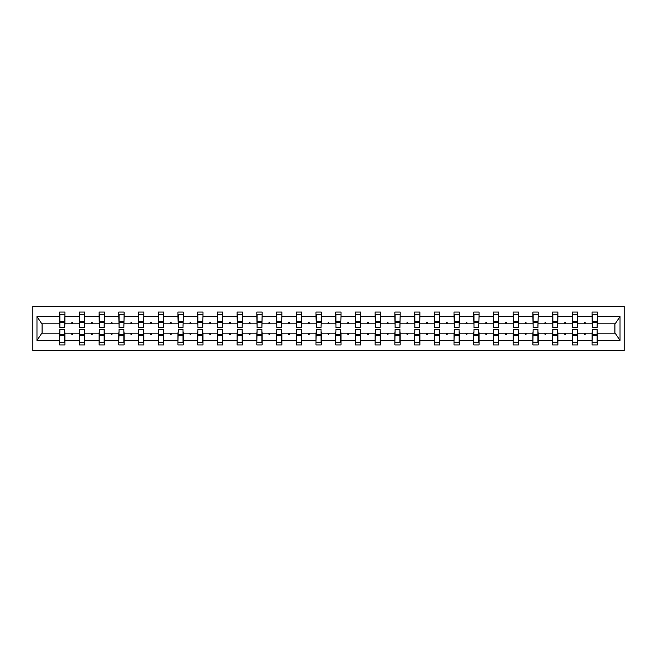 <?xml version="1.0" encoding="UTF-8"?>
<svg xmlns="http://www.w3.org/2000/svg" width="657" height="657" viewBox="0 0 657 657"><rect width="100%" height="100%" fill="white"/><g stroke="black" fill="none" stroke-linecap="round" stroke-linejoin="round"><path stroke-width="0.99" d="M32.85 350.616L624.15 350.616L624.15 306.384L32.85 306.384L32.85 350.616M592.294 331.284L592.047 333.173L577.634 333.173L577.38 331.284M597.098 325.716L597.353 323.827L615.182 323.827L620.027 316.526L620.027 340.474L597.353 340.474L597.353 344.933L592.047 344.933L592.047 333.173M597.353 323.827L597.353 312.067L592.047 312.067L592.047 316.526L577.634 316.526L577.38 325.716M592.294 325.716L592.047 316.526M572.576 331.284L572.329 333.173L557.916 333.173L557.662 331.284M592.047 340.474L577.634 340.474L577.634 344.933L572.329 344.933L572.329 333.173M577.634 316.526L577.634 312.067L572.329 312.067L572.329 316.526L557.916 316.526L557.662 325.716M572.576 325.716L572.329 316.526M552.857 331.284L552.611 333.173L538.198 333.173L537.943 331.284M572.329 340.474L557.916 340.474L557.916 344.933L552.611 344.933L552.611 333.173M557.916 316.526L557.916 312.067L552.611 312.067L552.611 316.526L538.198 316.526L537.943 325.716M552.857 325.716L552.611 316.526M533.139 331.284L532.893 333.173L518.48 333.173L518.225 331.284M552.611 340.474L538.198 340.474L538.198 344.933L532.893 344.933L532.893 333.173M538.198 316.526L538.198 312.067L532.893 312.067L532.893 316.526L518.48 316.526L518.225 325.716M533.139 325.716L532.893 316.526M513.421 331.284L513.174 333.173L498.762 333.173L498.507 331.284M532.893 340.474L518.48 340.474L518.48 344.933L513.174 344.933L513.174 333.173M518.48 316.526L518.48 312.067L513.174 312.067L513.174 316.526L498.762 316.526L498.507 325.716M513.421 325.716L513.174 316.526M493.703 331.284L493.456 333.173L479.043 333.173L478.789 331.284M513.174 340.474L498.762 340.474L498.762 344.933L493.456 344.933L493.456 333.173M498.762 316.526L498.762 312.067L493.456 312.067L493.456 316.526L479.043 316.526L478.789 325.716M493.703 325.716L493.456 316.526M473.984 331.284L473.73 333.173L459.325 333.173L459.071 331.284M493.456 340.474L479.043 340.474L479.043 344.933L473.73 344.933L473.73 333.173M479.043 316.526L479.043 312.067L473.73 312.067L473.73 316.526L459.325 316.526L459.071 325.716M473.984 325.716L473.73 316.526M454.266 331.284L454.012 333.173L439.607 333.173L439.352 331.284M473.73 340.474L459.325 340.474L459.325 344.933L454.012 344.933L454.012 333.173M459.325 316.526L459.325 312.067L454.012 312.067L454.012 316.526L439.607 316.526L439.352 325.716M454.266 325.716L454.012 316.526M434.548 331.284L434.293 333.173L419.889 333.173L419.634 331.284M454.012 340.474L439.607 340.474L439.607 344.933L434.293 344.933L434.293 333.173M439.607 316.526L439.607 312.067L434.293 312.067L434.293 316.526L419.889 316.526L419.634 325.716M434.548 325.716L434.293 316.526M414.83 331.284L414.575 333.173L400.17 333.173L399.916 331.284M434.293 340.474L419.889 340.474L419.889 344.933L414.575 344.933L414.575 333.173M419.889 316.526L419.889 312.067L414.575 312.067L414.575 316.526L400.17 316.526L399.916 325.716M414.83 325.716L414.575 316.526M395.112 331.284L394.857 333.173L380.452 333.173L380.198 331.284M414.575 340.474L400.17 340.474L400.17 344.933L394.857 344.933L394.857 333.173M400.17 316.526L400.17 312.067L394.857 312.067L394.857 316.526L380.452 316.526L380.198 325.716M395.112 325.716L394.857 316.526M375.393 331.284L375.139 333.173L360.734 333.173L360.479 331.284M394.857 340.474L380.452 340.474L380.452 344.933L375.139 344.933L375.139 333.173M380.452 316.526L380.452 312.067L375.139 312.067L375.139 316.526L360.734 316.526L360.479 325.716M375.393 325.716L375.139 316.526M355.675 331.284L355.421 333.173L341.016 333.173L340.761 331.284M375.139 340.474L360.734 340.474L360.734 344.933L355.421 344.933L355.421 333.173M360.734 316.526L360.734 312.067L355.421 312.067L355.421 316.526L341.016 316.526L340.761 325.716M355.675 325.716L355.421 316.526M335.957 331.284L335.702 333.173L321.298 333.173L321.043 331.284M355.421 340.474L341.016 340.474L341.016 344.933L335.702 344.933L335.702 333.173M341.016 316.526L341.016 312.067L335.702 312.067L335.702 316.526L321.298 316.526L321.043 325.716M335.957 325.716L335.702 316.526M316.239 331.284L315.984 333.173L301.579 333.173L301.325 331.284M335.702 340.474L321.298 340.474L321.298 344.933L315.984 344.933L315.984 333.173M321.298 316.526L321.298 312.067L315.984 312.067L315.984 316.526L301.579 316.526L301.325 325.716M316.239 325.716L315.984 316.526M296.521 331.284L296.266 333.173L281.861 333.173L281.607 331.284M315.984 340.474L301.579 340.474L301.579 344.933L296.266 344.933L296.266 333.173M301.579 316.526L301.579 312.067L296.266 312.067L296.266 316.526L281.861 316.526L281.607 325.716M296.521 325.716L296.266 316.526M276.802 331.284L276.548 333.173L262.143 333.173L261.888 331.284M296.266 340.474L281.861 340.474L281.861 344.933L276.548 344.933L276.548 333.173M281.861 316.526L281.861 312.067L276.548 312.067L276.548 316.526L262.143 316.526L261.888 325.716M276.802 325.716L276.548 316.526M257.084 331.284L256.83 333.173L242.425 333.173L242.17 331.284M276.548 340.474L262.143 340.474L262.143 344.933L256.83 344.933L256.83 333.173M262.143 316.526L262.143 312.067L256.83 312.067L256.83 316.526L242.425 316.526L242.17 325.716M257.084 325.716L256.83 316.526M237.366 331.284L237.111 333.173L222.707 333.173L222.452 331.284M256.83 340.474L242.425 340.474L242.425 344.933L237.111 344.933L237.111 333.173M242.425 316.526L242.425 312.067L237.111 312.067L237.111 316.526L222.707 316.526L222.452 325.716M237.366 325.716L237.111 316.526M217.648 331.284L217.393 333.173L202.988 333.173L202.734 331.284M237.111 340.474L222.707 340.474L222.707 344.933L217.393 344.933L217.393 333.173M222.707 316.526L222.707 312.067L217.393 312.067L217.393 316.526L202.988 316.526L202.734 325.716M217.648 325.716L217.393 316.526M197.929 331.284L197.675 333.173L183.27 333.173L183.016 331.284M217.393 340.474L202.988 340.474L202.988 344.933L197.675 344.933L197.675 333.173M202.988 316.526L202.988 312.067L197.675 312.067L197.675 316.526L183.27 316.526L183.016 325.716M197.929 325.716L197.675 316.526M178.211 331.284L177.957 333.173L163.544 333.173L163.297 331.284M197.675 340.474L183.27 340.474L183.27 344.933L177.957 344.933L177.957 333.173M183.27 316.526L183.27 312.067L177.957 312.067L177.957 316.526L163.544 316.526L163.297 325.716M178.211 325.716L177.957 316.526M158.493 331.284L158.238 333.173L143.826 333.173L143.579 331.284M177.957 340.474L163.544 340.474L163.544 344.933L158.238 344.933L158.238 333.173M163.544 316.526L163.544 312.067L158.238 312.067L158.238 316.526L143.826 316.526L143.579 325.716M158.493 325.716L158.238 316.526M138.775 331.284L138.52 333.173L124.107 333.173L123.861 331.284M158.238 340.474L143.826 340.474L143.826 344.933L138.52 344.933L138.52 333.173M143.826 316.526L143.826 312.067L138.52 312.067L138.52 316.526L124.107 316.526L123.861 325.716M138.775 325.716L138.52 316.526M119.057 331.284L118.802 333.173L104.389 333.173L104.143 331.284M138.52 340.474L124.107 340.474L124.107 344.933L118.802 344.933L118.802 333.173M124.107 316.526L124.107 312.067L118.802 312.067L118.802 316.526L104.389 316.526L104.143 325.716M119.057 325.716L118.802 316.526M99.338 331.284L99.084 333.173L84.671 333.173L84.424 331.284M118.802 340.474L104.389 340.474L104.389 344.933L99.084 344.933L99.084 333.173M104.389 316.526L104.389 312.067L99.084 312.067L99.084 316.526L84.671 316.526L84.424 325.716M99.338 325.716L99.084 316.526M79.62 331.284L79.366 333.173L64.953 333.173L64.953 344.933L59.647 344.933L59.647 333.173L41.818 333.173L36.973 340.474L36.973 316.526L41.818 323.827L59.647 323.827L59.647 316.526L36.973 316.526M99.084 340.474L84.671 340.474L84.671 344.933L79.366 344.933L79.366 333.173M84.671 316.526L84.671 312.067L79.366 312.067L79.366 316.526L64.953 316.526L64.953 312.067L59.647 312.067L59.647 316.526M79.62 325.716L79.366 316.526M59.902 331.284L59.647 333.173M59.647 323.827L59.902 325.716M597.098 331.284L597.353 340.474M577.634 340.474L577.634 333.173M557.916 340.474L557.916 333.173M538.198 340.474L538.198 333.173M518.48 340.474L518.48 333.173M498.762 340.474L498.762 333.173M479.043 340.474L479.043 333.173M459.325 340.474L459.325 333.173M439.607 340.474L439.607 333.173M419.889 340.474L419.889 333.173M400.17 340.474L400.17 333.173M380.452 340.474L380.452 333.173M360.734 340.474L360.734 333.173M341.016 340.474L341.016 333.173M321.298 340.474L321.298 333.173M301.579 340.474L301.579 333.173M281.861 340.474L281.861 333.173M262.143 340.474L262.143 333.173M242.425 340.474L242.425 333.173M222.707 340.474L222.707 333.173M202.988 340.474L202.988 333.173M183.27 340.474L183.27 333.173M163.544 340.474L163.544 333.173M143.826 340.474L143.826 333.173M124.107 340.474L124.107 333.173M104.389 340.474L104.389 333.173M84.671 340.474L84.671 333.173M620.027 316.526L597.353 316.526M79.366 340.474L64.953 340.474M59.647 340.474L36.973 340.474M584.065 323.827L585.617 323.827L585.157 322.562L584.525 322.562L584.065 323.827L577.634 323.827M592.047 323.827L585.617 323.827M584.065 333.173L584.525 334.438L585.157 334.438L585.617 333.173M564.347 323.827L565.899 323.827L565.439 322.562L564.806 322.562L564.347 323.827L557.916 323.827M572.329 323.827L565.899 323.827M564.347 333.173L564.806 334.438L565.439 334.438L565.899 333.173M544.628 323.827L546.181 323.827L545.721 322.562L545.088 322.562L544.628 323.827L538.198 323.827M552.611 323.827L546.181 323.827M544.628 333.173L545.088 334.438L545.721 334.438L546.181 333.173M524.91 323.827L526.462 323.827L526.002 322.562L525.37 322.562L524.91 323.827L518.48 323.827M532.893 323.827L526.462 323.827M524.91 333.173L525.37 334.438L526.002 334.438L526.462 333.173M505.192 323.827L506.744 323.827L506.284 322.562L505.652 322.562L505.192 323.827L498.762 323.827M513.174 323.827L506.744 323.827M505.192 333.173L505.652 334.438L506.284 334.438L506.744 333.173M485.474 323.827L487.026 323.827L486.566 322.562L485.934 322.562L485.474 323.827L479.043 323.827M493.456 323.827L487.026 323.827M485.474 333.173L485.934 334.438L486.566 334.438L487.026 333.173M465.756 323.827L467.308 323.827L466.848 322.562L466.215 322.562L465.756 323.827L459.325 323.827M473.73 323.827L467.308 323.827M465.756 333.173L466.215 334.438L466.848 334.438L467.308 333.173M446.037 323.827L447.589 323.827L447.13 322.562L446.497 322.562L446.037 323.827L439.607 323.827M454.012 323.827L447.589 323.827M446.037 333.173L446.497 334.438L447.13 334.438L447.589 333.173M426.319 323.827L427.871 323.827L427.411 322.562L426.779 322.562L426.319 323.827L419.889 323.827M434.293 323.827L427.871 323.827M426.319 333.173L426.779 334.438L427.411 334.438L427.871 333.173M406.601 323.827L408.153 323.827L407.693 322.562L407.061 322.562L406.601 323.827L400.17 323.827M414.575 323.827L408.153 323.827M406.601 333.173L407.061 334.438L407.693 334.438L408.153 333.173M386.883 323.827L388.435 323.827L387.975 322.562L387.343 322.562L386.883 323.827L380.452 323.827M394.857 323.827L388.435 323.827M386.883 333.173L387.343 334.438L387.975 334.438L388.435 333.173M367.164 323.827L368.717 323.827L368.257 322.562L367.624 322.562L367.164 323.827L360.734 323.827M375.139 323.827L368.717 323.827M367.164 333.173L367.624 334.438L368.257 334.438L368.717 333.173M347.446 323.827L348.998 323.827L348.538 322.562L347.906 322.562L347.446 323.827L341.016 323.827M355.421 323.827L348.998 323.827M347.446 333.173L347.906 334.438L348.538 334.438L348.998 333.173M327.728 323.827L329.272 323.827L328.812 322.562L328.188 322.562L327.728 323.827L321.298 323.827M335.702 323.827L329.272 323.827M327.728 333.173L328.188 334.438L328.812 334.438L329.272 333.173M308.002 323.827L309.554 323.827L309.094 322.562L308.462 322.562L308.002 323.827L301.579 323.827M315.984 323.827L309.554 323.827M308.002 333.173L308.462 334.438L309.094 334.438L309.554 333.173M288.283 323.827L289.836 323.827L289.376 322.562L288.743 322.562L288.283 323.827L281.861 323.827M296.266 323.827L289.836 323.827M288.283 333.173L288.743 334.438L289.376 334.438L289.836 333.173M268.565 323.827L270.117 323.827L269.657 322.562L269.025 322.562L268.565 323.827L262.143 323.827M276.548 323.827L270.117 323.827M268.565 333.173L269.025 334.438L269.657 334.438L270.117 333.173M248.847 323.827L250.399 323.827L249.939 322.562L249.307 322.562L248.847 323.827L242.425 323.827M256.83 323.827L250.399 323.827M248.847 333.173L249.307 334.438L249.939 334.438L250.399 333.173M229.129 323.827L230.681 323.827L230.221 322.562L229.589 322.562L229.129 323.827L222.707 323.827M237.111 323.827L230.681 323.827M229.129 333.173L229.589 334.438L230.221 334.438L230.681 333.173M209.411 323.827L210.963 323.827L210.503 322.562L209.87 322.562L209.411 323.827L202.988 323.827M217.393 323.827L210.963 323.827M209.411 333.173L209.87 334.438L210.503 334.438L210.963 333.173M189.692 323.827L191.244 323.827L190.785 322.562L190.152 322.562L189.692 323.827L183.27 323.827M197.675 323.827L191.244 323.827M189.692 333.173L190.152 334.438L190.785 334.438L191.244 333.173M169.974 323.827L171.526 323.827L171.066 322.562L170.434 322.562L169.974 323.827L163.544 323.827M177.957 323.827L171.526 323.827M169.974 333.173L170.434 334.438L171.066 334.438L171.526 333.173M150.256 323.827L151.808 323.827L151.348 322.562L150.716 322.562L150.256 323.827L143.826 323.827M158.238 323.827L151.808 323.827M150.256 333.173L150.716 334.438L151.348 334.438L151.808 333.173M130.538 323.827L132.09 323.827L131.63 322.562L130.998 322.562L130.538 323.827L124.107 323.827M138.52 323.827L132.09 323.827M130.538 333.173L130.998 334.438L131.63 334.438L132.09 333.173M110.819 323.827L112.372 323.827L111.912 322.562L111.279 322.562L110.819 323.827L104.389 323.827M118.802 323.827L112.372 323.827M110.819 333.173L111.279 334.438L111.912 334.438L112.372 333.173M91.101 323.827L92.653 323.827L92.194 322.562L91.561 322.562L91.101 323.827L84.671 323.827M99.084 323.827L92.653 323.827M91.101 333.173L91.561 334.438L92.194 334.438L92.653 333.173M71.383 323.827L72.935 323.827L72.475 322.562L71.843 322.562L71.383 323.827L64.953 323.827L64.953 316.526M79.366 323.827L72.935 323.827M71.383 333.173L71.843 334.438L72.475 334.438L72.935 333.173M64.706 331.284L64.953 333.173M64.953 323.827L64.706 325.716M620.027 340.474L615.182 333.173L597.353 333.173M42.081 323.827L42.081 333.173M614.919 333.173L614.919 323.827M59.902 322.62L59.902 314.276L64.953 314.276L64.706 327.679L59.902 327.679L59.902 322.62L64.706 322.62M64.706 334.38L64.706 342.724L59.647 342.724L59.902 329.321L64.706 329.321L64.706 334.38L59.902 334.38M79.62 322.62L79.62 314.276L84.671 314.276L84.424 327.679L79.62 327.679L79.62 322.62L84.424 322.62M84.424 334.38L84.424 342.724L79.366 342.724L79.62 329.321L84.424 329.321L84.424 334.38L79.62 334.38M99.338 322.62L99.338 314.276L104.389 314.276L104.143 327.679L99.338 327.679L99.338 322.62L104.143 322.62M104.143 334.38L104.143 342.724L99.084 342.724L99.338 329.321L104.143 329.321L104.143 334.38L99.338 334.38M119.057 322.62L119.057 314.276L124.107 314.276L123.861 327.679L119.057 327.679L119.057 322.62L123.861 322.62M123.861 334.38L123.861 342.724L118.802 342.724L119.057 329.321L123.861 329.321L123.861 334.38L119.057 334.38M138.775 322.62L138.775 314.276L143.826 314.276L143.579 327.679L138.775 327.679L138.775 322.62L143.579 322.62M143.579 334.38L143.579 342.724L138.52 342.724L138.775 329.321L143.579 329.321L143.579 334.38L138.775 334.38M158.493 322.62L158.493 314.276L163.544 314.276L163.297 327.679L158.493 327.679L158.493 322.62L163.297 322.62M163.297 334.38L163.297 342.724L158.238 342.724L158.493 329.321L163.297 329.321L163.297 334.38L158.493 334.38M178.211 322.62L178.211 314.276L183.27 314.276L183.016 327.679L178.211 327.679L178.211 322.62L183.016 322.62M183.016 334.38L183.016 342.724L177.957 342.724L178.211 329.321L183.016 329.321L183.016 334.38L178.211 334.38M197.929 322.62L197.929 314.276L202.988 314.276L202.734 327.679L197.929 327.679L197.929 322.62L202.734 322.62M202.734 334.38L202.734 342.724L197.675 342.724L197.929 329.321L202.734 329.321L202.734 334.38L197.929 334.38M217.648 322.62L217.648 314.276L222.707 314.276L222.452 327.679L217.648 327.679L217.648 322.62L222.452 322.62M222.452 334.38L222.452 342.724L217.393 342.724L217.648 329.321L222.452 329.321L222.452 334.38L217.648 334.38M237.366 322.62L237.366 314.276L242.425 314.276L242.17 327.679L237.366 327.679L237.366 322.62L242.17 322.62M242.17 334.38L242.17 342.724L237.111 342.724L237.366 329.321L242.17 329.321L242.17 334.38L237.366 334.38M257.084 322.62L257.084 314.276L262.143 314.276L261.888 327.679L257.084 327.679L257.084 322.62L261.888 322.62M261.888 334.38L261.888 342.724L256.83 342.724L257.084 329.321L261.888 329.321L261.888 334.38L257.084 334.38M276.802 322.62L276.802 314.276L281.861 314.276L281.607 327.679L276.802 327.679L276.802 322.62L281.607 322.62M281.607 334.38L281.607 342.724L276.548 342.724L276.802 329.321L281.607 329.321L281.607 334.38L276.802 334.38M296.521 322.62L296.521 314.276L301.579 314.276L301.325 327.679L296.521 327.679L296.521 322.62L301.325 322.62M301.325 334.38L301.325 342.724L296.266 342.724L296.521 329.321L301.325 329.321L301.325 334.38L296.521 334.38M316.239 322.62L316.239 314.276L321.298 314.276L321.043 327.679L316.239 327.679L316.239 322.62L321.043 322.62M321.043 334.38L321.043 342.724L315.984 342.724L316.239 329.321L321.043 329.321L321.043 334.38L316.239 334.38M335.957 322.62L335.957 314.276L341.016 314.276L340.761 327.679L335.957 327.679L335.957 322.62L340.761 322.62M340.761 334.38L340.761 342.724L335.702 342.724L335.957 329.321L340.761 329.321L340.761 334.38L335.957 334.38M355.675 322.62L355.675 314.276L360.734 314.276L360.479 327.679L355.675 327.679L355.675 322.62L360.479 322.62M360.479 334.38L360.479 342.724L355.421 342.724L355.675 329.321L360.479 329.321L360.479 334.38L355.675 334.38M375.393 322.62L375.393 314.276L380.452 314.276L380.198 327.679L375.393 327.679L375.393 322.62L380.198 322.62M380.198 334.38L380.198 342.724L375.139 342.724L375.393 329.321L380.198 329.321L380.198 334.38L375.393 334.38M395.112 322.62L395.112 314.276L400.17 314.276L399.916 327.679L395.112 327.679L395.112 322.62L399.916 322.62M399.916 334.38L399.916 342.724L394.857 342.724L395.112 329.321L399.916 329.321L399.916 334.38L395.112 334.38M414.83 322.62L414.83 314.276L419.889 314.276L419.634 327.679L414.83 327.679L414.83 322.62L419.634 322.62M419.634 334.38L419.634 342.724L414.575 342.724L414.83 329.321L419.634 329.321L419.634 334.38L414.83 334.38M434.548 322.62L434.548 314.276L439.607 314.276L439.352 327.679L434.548 327.679L434.548 322.62L439.352 322.62M439.352 334.38L439.352 342.724L434.293 342.724L434.548 329.321L439.352 329.321L439.352 334.38L434.548 334.38M454.266 322.62L454.266 314.276L459.325 314.276L459.071 327.679L454.266 327.679L454.266 322.62L459.071 322.62M459.071 334.38L459.071 342.724L454.012 342.724L454.266 329.321L459.071 329.321L459.071 334.38L454.266 334.38M473.984 322.62L473.984 314.276L479.043 314.276L478.789 327.679L473.984 327.679L473.984 322.62L478.789 322.62M478.789 334.38L478.789 342.724L473.73 342.724L473.984 329.321L478.789 329.321L478.789 334.38L473.984 334.38M493.703 322.62L493.703 314.276L498.762 314.276L498.507 327.679L493.703 327.679L493.703 322.62L498.507 322.62M498.507 334.38L498.507 342.724L493.456 342.724L493.703 329.321L498.507 329.321L498.507 334.38L493.703 334.38M513.421 322.62L513.421 314.276L518.48 314.276L518.225 327.679L513.421 327.679L513.421 322.62L518.225 322.62M518.225 334.38L518.225 342.724L513.174 342.724L513.421 329.321L518.225 329.321L518.225 334.38L513.421 334.38M533.139 322.62L533.139 314.276L538.198 314.276L537.943 327.679L533.139 327.679L533.139 322.62L537.943 322.62M537.943 334.38L537.943 342.724L532.893 342.724L533.139 329.321L537.943 329.321L537.943 334.38L533.139 334.38M552.857 322.62L552.857 314.276L557.916 314.276L557.662 327.679L552.857 327.679L552.857 322.62L557.662 322.62M557.662 334.38L557.662 342.724L552.611 342.724L552.857 329.321L557.662 329.321L557.662 334.38L552.857 334.38M572.576 322.62L572.576 314.276L577.634 314.276L577.38 327.679L572.576 327.679L572.576 322.62L577.38 322.62M577.38 334.38L577.38 342.724L572.329 342.724L572.576 329.321L577.38 329.321L577.38 334.38L572.576 334.38M592.294 322.62L592.294 314.276L597.353 314.276L597.098 327.679L592.294 327.679L592.294 322.62L597.098 322.62M597.098 334.38L597.098 342.724L592.047 342.724L592.294 329.321L597.098 329.321L597.098 334.38L592.294 334.38M64.706 335.136L59.902 335.136M59.902 321.864L64.706 321.864M79.62 321.864L84.424 321.864M99.338 321.864L104.143 321.864M119.057 321.864L123.861 321.864M138.775 321.864L143.579 321.864M84.424 335.136L79.62 335.136M104.143 335.136L99.338 335.136M123.861 335.136L119.057 335.136M143.579 335.136L138.775 335.136M158.493 321.864L163.297 321.864M163.297 335.136L158.493 335.136M178.211 321.864L183.016 321.864M183.016 335.136L178.211 335.136M197.929 321.864L202.734 321.864M202.734 335.136L197.929 335.136M217.648 321.864L222.452 321.864M222.452 335.136L217.648 335.136M237.366 321.864L242.17 321.864M242.17 335.136L237.366 335.136M257.084 321.864L261.888 321.864M261.888 335.136L257.084 335.136M276.802 321.864L281.607 321.864M281.607 335.136L276.802 335.136M296.521 321.864L301.325 321.864M301.325 335.136L296.521 335.136M316.239 321.864L321.043 321.864M321.043 335.136L316.239 335.136M335.957 321.864L340.761 321.864M340.761 335.136L335.957 335.136M355.675 321.864L360.479 321.864M360.479 335.136L355.675 335.136M375.393 321.864L380.198 321.864M380.198 335.136L375.393 335.136M395.112 321.864L399.916 321.864M399.916 335.136L395.112 335.136M414.83 321.864L419.634 321.864M419.634 335.136L414.83 335.136M434.548 321.864L439.352 321.864M439.352 335.136L434.548 335.136M454.266 321.864L459.071 321.864M459.071 335.136L454.266 335.136M473.984 321.864L478.789 321.864M478.789 335.136L473.984 335.136M493.703 321.864L498.507 321.864M498.507 335.136L493.703 335.136M513.421 321.864L518.225 321.864M518.225 335.136L513.421 335.136M533.139 321.864L537.943 321.864M537.943 335.136L533.139 335.136M552.857 321.864L557.662 321.864M557.662 335.136L552.857 335.136M572.576 321.864L577.38 321.864M577.38 335.136L572.576 335.136M592.294 321.864L597.098 321.864M597.098 335.136L592.294 335.136M64.706 335.325L59.902 335.325M59.902 321.675L64.706 321.675M79.62 321.675L84.424 321.675M99.338 321.675L104.143 321.675M119.057 321.675L123.861 321.675M138.775 321.675L143.579 321.675M84.424 335.325L79.62 335.325M104.143 335.325L99.338 335.325M123.861 335.325L119.057 335.325M143.579 335.325L138.775 335.325M158.493 321.675L163.297 321.675M163.297 335.325L158.493 335.325M178.211 321.675L183.016 321.675M183.016 335.325L178.211 335.325M197.929 321.675L202.734 321.675M202.734 335.325L197.929 335.325M217.648 321.675L222.452 321.675M222.452 335.325L217.648 335.325M237.366 321.675L242.17 321.675M242.17 335.325L237.366 335.325M257.084 321.675L261.888 321.675M261.888 335.325L257.084 335.325M276.802 321.675L281.607 321.675M281.607 335.325L276.802 335.325M296.521 321.675L301.325 321.675M301.325 335.325L296.521 335.325M316.239 321.675L321.043 321.675M321.043 335.325L316.239 335.325M335.957 321.675L340.761 321.675M340.761 335.325L335.957 335.325M355.675 321.675L360.479 321.675M360.479 335.325L355.675 335.325M375.393 321.675L380.198 321.675M380.198 335.325L375.393 335.325M395.112 321.675L399.916 321.675M399.916 335.325L395.112 335.325M414.83 321.675L419.634 321.675M419.634 335.325L414.83 335.325M434.548 321.675L439.352 321.675M439.352 335.325L434.548 335.325M454.266 321.675L459.071 321.675M459.071 335.325L454.266 335.325M473.984 321.675L478.789 321.675M478.789 335.325L473.984 335.325M493.703 321.675L498.507 321.675M498.507 335.325L493.703 335.325M513.421 321.675L518.225 321.675M518.225 335.325L513.421 335.325M533.139 321.675L537.943 321.675M537.943 335.325L533.139 335.325M552.857 321.675L557.662 321.675M557.662 335.325L552.857 335.325M572.576 321.675L577.38 321.675M577.38 335.325L572.576 335.325M592.294 321.675L597.098 321.675M597.098 335.325L592.294 335.325"/></g></svg>

